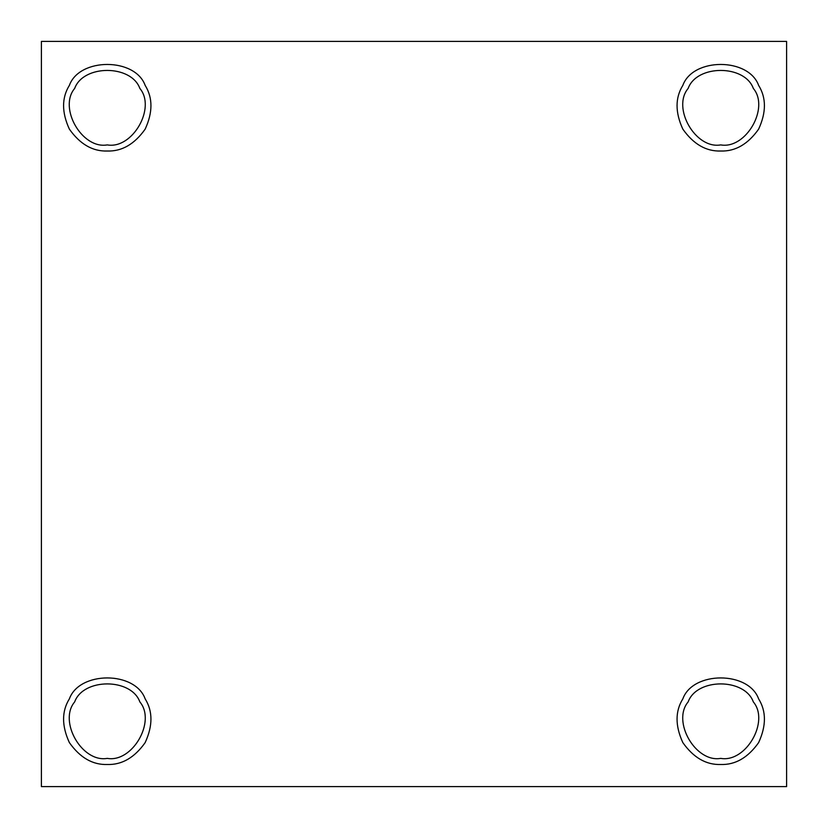 <?xml version="1.0" encoding="UTF-8"?>
<svg xmlns="http://www.w3.org/2000/svg" width="828" height="828" viewBox="0 0 828 828"><rect width="100%" height="100%" fill="white"/><g stroke="black" fill="none" stroke-linecap="round" stroke-linejoin="round"><path stroke-width="1.24" d="M107.267 758.376C132.376 762.888 156.326 721.416 139.86 701.916C131.217 677.904 83.317 677.904 74.665 701.916C58.198 721.416 82.148 762.888 107.267 758.376C82.148 762.888 58.198 721.416 74.665 701.916C83.317 677.904 131.217 677.904 139.86 701.916C156.326 721.416 132.376 762.888 107.267 758.376M107.267 764.492C121.861 764.968 134.498 757.672 145.159 742.612C152.869 725.845 152.869 711.262 145.159 698.863C135.109 670.949 79.426 670.949 69.376 698.863C61.655 711.262 61.655 725.845 69.376 742.612C80.037 757.672 92.664 764.968 107.267 764.492C92.664 764.968 80.037 757.672 69.376 742.612C61.655 725.845 61.655 711.262 69.376 698.863C79.426 670.949 135.109 670.949 145.159 698.863C152.869 711.262 152.869 725.845 145.159 742.612C134.498 757.672 121.861 764.968 107.267 764.492M107.267 144.9C132.376 149.423 156.326 107.94 139.86 88.441C131.217 64.429 83.317 64.429 74.665 88.441C58.198 107.94 82.148 149.423 107.267 144.9C82.148 149.423 58.198 107.94 74.665 88.441C83.317 64.429 131.217 64.429 139.86 88.441C156.326 107.94 132.376 149.423 107.267 144.9M107.267 151.017C121.861 151.493 134.498 144.207 145.159 129.137C152.869 112.38 152.869 97.797 145.159 85.387C135.109 57.474 79.426 57.474 69.376 85.387C61.655 97.797 61.655 112.38 69.376 129.137C80.037 144.207 92.664 151.493 107.267 151.017C92.664 151.493 80.037 144.207 69.376 129.137C61.655 112.38 61.655 97.797 69.376 85.387C79.426 57.474 135.109 57.474 145.159 85.387C152.869 97.797 152.869 112.38 145.159 129.137C134.498 144.207 121.861 151.493 107.267 151.017M720.733 144.9C745.852 149.423 769.802 107.94 753.335 88.441C744.682 64.429 696.783 64.429 688.14 88.441C671.674 107.94 695.623 149.423 720.733 144.9C695.623 149.423 671.674 107.94 688.14 88.441C696.783 64.429 744.682 64.429 753.335 88.441C769.802 107.94 745.852 149.423 720.733 144.9M720.733 151.017C735.336 151.493 747.963 144.207 758.624 129.137C766.345 112.38 766.345 97.797 758.624 85.387C748.574 57.474 692.891 57.474 682.841 85.387C675.13 97.797 675.13 112.38 682.841 129.137C693.502 144.207 706.139 151.493 720.733 151.017C706.139 151.493 693.502 144.207 682.841 129.137C675.13 112.38 675.13 97.797 682.841 85.387C692.891 57.474 748.574 57.474 758.624 85.387C766.345 97.797 766.345 112.38 758.624 129.137C747.963 144.207 735.336 151.493 720.733 151.017M720.733 758.376C745.852 762.888 769.802 721.416 753.335 701.916C744.682 677.904 696.783 677.904 688.14 701.916C671.674 721.416 695.623 762.888 720.733 758.376C695.623 762.888 671.674 721.416 688.14 701.916C696.783 677.904 744.682 677.904 753.335 701.916C769.802 721.416 745.852 762.888 720.733 758.376M720.733 764.492C735.336 764.968 747.963 757.672 758.624 742.612C766.345 725.845 766.345 711.262 758.624 698.863C748.574 670.949 692.891 670.949 682.841 698.863C675.13 711.262 675.13 725.845 682.841 742.612C693.502 757.672 706.139 764.968 720.733 764.492C706.139 764.968 693.502 757.672 682.841 742.612C675.13 725.845 675.13 711.262 682.841 698.863C692.891 670.949 748.574 670.949 758.624 698.863C766.345 711.262 766.345 725.845 758.624 742.612C747.963 757.672 735.336 764.968 720.733 764.492M786.6 786.6L41.4 786.6L786.6 786.6L786.6 41.4L41.4 41.4L41.4 786.6L41.4 41.4L786.6 41.4L786.6 786.6"/></g></svg>
